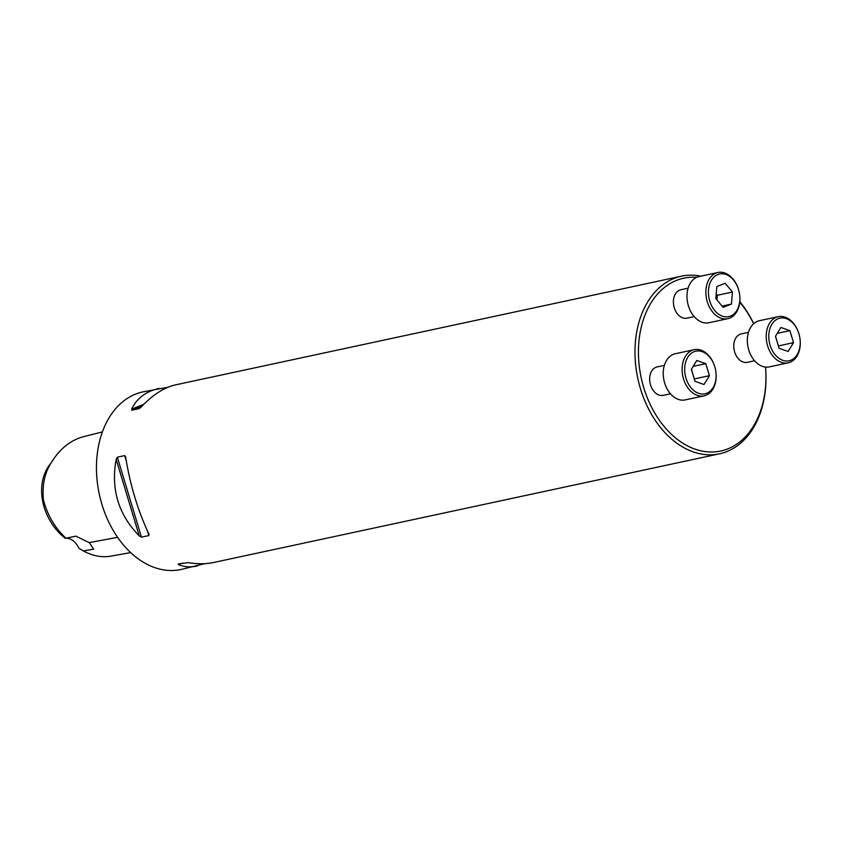 <?xml version="1.0" encoding="UTF-8"?>
<svg xmlns="http://www.w3.org/2000/svg" width="842" height="842" viewBox="0 0 842 842"><rect width="100%" height="100%" fill="white"/><g stroke="black" fill="none" stroke-linecap="round" stroke-linejoin="round"><path stroke-width="1.26" d="M688.114 288.185L680.831 289.753A14.535 10.262 77.9 0 0 674.126 296.826A14.535 10.262 77.9 0 0 676.179 312.087A14.535 10.262 77.9 0 0 686.935 318.171L694.218 316.603M696.576 277.376A88.378 62.382 77.9 0 0 642.856 321.223A88.378 62.382 77.9 0 0 693.997 448.765A88.378 62.382 77.9 0 0 765.515 367.08A90.831 64.118 -102.1 0 1 719.573 453.796A90.831 64.118 -102.1 0 1 652.361 415.769A90.831 64.118 -102.1 0 1 639.52 320.392A90.831 64.118 -102.1 0 1 681.41 276.187A90.831 64.118 -102.1 0 1 700.786 276.176M753.632 323.728A88.378 62.382 77.9 0 0 739.75 302.183M664.37 365.365L657.086 366.933A14.535 10.262 77.9 0 0 650.382 374.006A14.535 10.262 77.9 0 0 652.434 389.267A14.535 10.262 77.9 0 0 663.191 395.351L670.474 393.782M748.475 332.348L741.192 333.916A14.535 10.262 77.9 0 0 734.487 340.978A14.535 10.262 77.9 0 0 736.539 356.24A14.535 10.262 77.9 0 0 747.296 362.334L754.579 360.765M102.387 431.925L83.305 436.735C71.096 440.124 60.971 447.923 52.909 460.121L50.93 463.174C33.312 484.382 42.268 519.725 64.318 537.543L65.266 538.28A18.166 12.819 -102.1 0 1 78.948 548.289L83.337 550.931C92.146 555.688 100.882 557.499 109.534 556.373L130.699 552.605M52.909 460.121C44.942 471.299 41.805 484.708 43.5 500.337C47.752 515.725 55.246 528.344 65.95 538.217L75.843 536.154L89.21 542.606L117.617 537.333M83.337 550.931L93.651 549.173L89.21 542.606M739.802 301.668A90.831 64.118 -102.1 0 1 753.706 323.665M204.774 563.645L181.051 569.497A90.831 64.118 -102.1 0 1 101.093 501.527A90.831 64.118 -102.1 0 1 97.914 486.708A90.831 64.118 -102.1 0 1 100.998 436.093A90.831 64.118 -102.1 0 1 142.887 391.888L167.979 387.257M681.41 276.187L175.557 384.868C164.074 387.467 152.602 394.866 141.151 407.075L139.13 408.644L131.784 410.222L131.615 409.128C136.888 398.245 146.024 391.351 159.043 388.425M197.196 566.034C190.471 567.455 184.251 566.992 178.557 564.656L178.199 564.014L188.092 562.603C197.46 564.161 206.006 564.119 213.721 562.477L719.573 453.796M182.556 563.077L178.557 564.656L178.199 564.014M148.792 533.86L148.823 535.565L141.467 537.143L139.256 535.901C118.438 514.662 110.744 489.149 116.164 459.374L117.333 457.185L124.69 455.606L125.69 457.322C130.163 484.981 137.856 510.494 148.792 533.86L149.045 534.47M125.542 456.606L125.69 457.322M101.082 501.474A89.736 63.35 -102.1 0 1 101.072 501.432A89.736 63.35 -102.1 0 1 97.925 486.802A89.736 63.35 -102.1 0 1 97.925 486.75L97.925 486.802M715.774 371.048L715.795 371.196A23.618 16.672 -102.1 0 1 714.995 384.362A23.618 16.672 -102.1 0 1 704.101 395.845L685.23 399.908A23.618 16.672 -102.1 0 1 663.97 380.321A23.618 16.672 -102.1 0 1 675.305 353.724L694.176 349.672A23.618 16.672 -102.1 0 1 714.963 367.344L715.005 367.491A21.797 15.388 77.9 0 0 690.861 353.64A21.797 15.388 77.9 0 0 690.914 387.636A21.797 15.388 77.9 0 0 715.026 383.194A21.797 15.388 77.9 0 0 715.774 371.048A21.797 15.388 77.9 0 0 715.005 367.491M704.101 395.845A23.618 16.672 -102.1 0 1 682.841 376.258A23.618 16.672 -102.1 0 1 694.176 349.672M705.796 363.66L696.776 360.481L691.377 369.312L694.997 381.321L704.017 384.499L709.417 375.669L705.796 363.66L693.177 366.365M709.417 375.669L694.282 378.963M691.408 369.259L694.324 378.911M739.518 293.869L739.539 294.016A23.618 16.672 -102.1 0 1 738.739 307.183A23.618 16.672 -102.1 0 1 727.846 318.676L708.975 322.728A23.618 16.672 -102.1 0 1 687.714 303.141A23.618 16.672 -102.1 0 1 699.049 276.544L717.921 272.492A23.618 16.672 -102.1 0 1 738.708 290.164L738.75 290.311A21.797 15.388 77.9 0 0 714.605 276.46A21.797 15.388 77.9 0 0 714.658 310.456A21.797 15.388 77.9 0 0 738.771 306.014A21.797 15.388 77.9 0 0 739.518 293.869A21.797 15.388 77.9 0 0 738.75 290.311M727.846 318.676A23.618 16.672 -102.1 0 1 706.585 299.089A23.618 16.672 -102.1 0 1 717.921 272.492M731.445 304.078L732.466 292.048L725.162 283.28L716.837 286.543L715.816 298.584L723.12 307.351L731.445 304.078L722.068 306.088M732.466 292.048L717.363 295.289L716.974 299.962M716.216 293.9L717.363 295.289M799.879 338.031L799.9 338.179A23.618 16.672 -102.1 0 1 799.1 351.335A23.618 16.672 -102.1 0 1 788.207 362.828L769.335 366.88A23.618 16.672 -102.1 0 1 748.075 347.293A23.618 16.672 -102.1 0 1 759.41 320.707L778.282 316.655A23.618 16.672 -102.1 0 1 799.069 334.327L799.111 334.474A21.797 15.388 77.9 0 0 774.966 320.623A21.797 15.388 77.9 0 0 775.019 354.608A21.797 15.388 77.9 0 0 799.142 350.177A21.797 15.388 77.9 0 0 799.879 338.031A21.797 15.388 77.9 0 0 799.111 334.474M788.207 362.828A23.618 16.672 -102.1 0 1 766.946 343.241A23.618 16.672 -102.1 0 1 778.282 316.655M779.103 348.304L788.123 351.482L793.522 342.641L789.901 330.632L780.881 327.464L775.482 336.295L779.103 348.304M793.522 342.641L778.397 345.946M789.901 330.632L777.282 333.348M775.514 336.242L778.429 345.894M131.615 409.128L143.761 404.36M131.784 410.222L141.94 406.233M139.256 535.901L116.164 459.374M141.467 537.143L117.333 457.185M148.823 535.565L147.424 530.955M126.247 460.763L124.69 455.606"/></g></svg>
